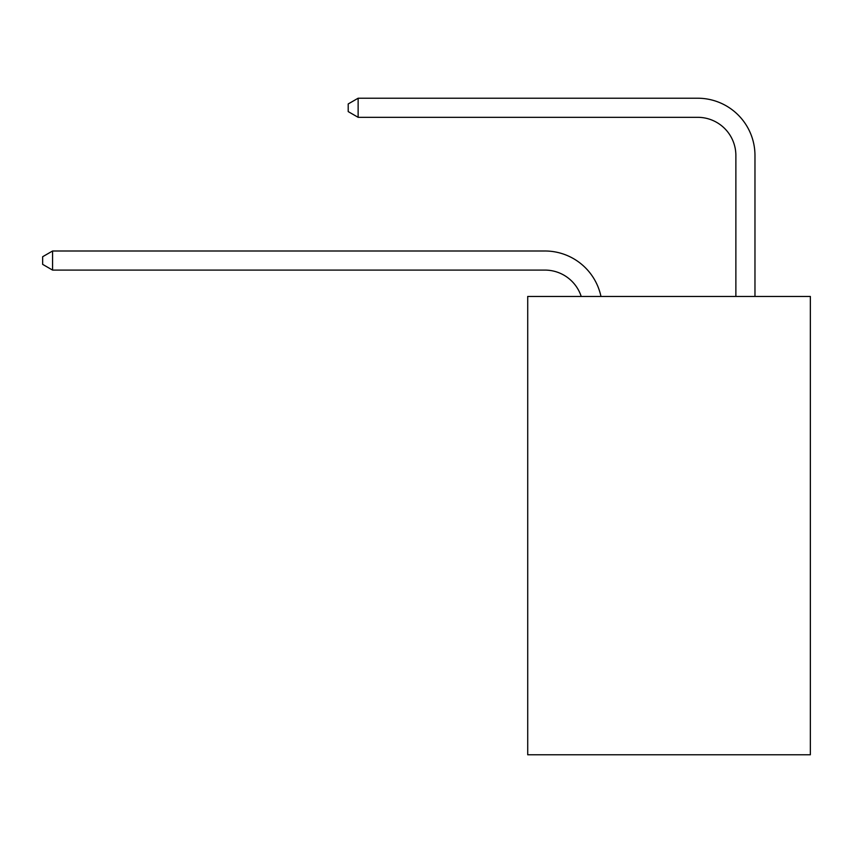 <?xml version="1.0" encoding="UTF-8"?>
<svg xmlns="http://www.w3.org/2000/svg" width="853" height="853" viewBox="0 0 853 853"><rect width="100%" height="100%" fill="white"/><g stroke="black" fill="none" stroke-linecap="round" stroke-linejoin="round"><path stroke-width="1.28" d="M810.35 296.449L810.35 754.777L527.719 754.777L527.719 296.449L810.35 296.449M544.896 270.092A38.193 38.193 -33 0 1 581.213 296.449A38.193 38.193 -37.4 0 0 544.896 270.092L52.577 270.092L42.65 264.366L42.65 256.732L52.577 250.995L544.896 250.995A57.29 57.29 147 0 1 600.96 296.449M735.872 296.449L735.872 155.513A38.193 38.193 142.9 0 0 697.679 117.319L358.132 117.319L348.205 111.594L348.205 103.949L358.132 98.223L697.679 98.223A57.29 57.29 44.1 0 1 754.969 155.513L754.969 296.449M52.577 270.092L52.577 250.995L544.896 250.995M735.872 155.513A38.193 38.193 -135.9 0 0 697.679 117.319A38.193 38.193 -135.9 0 1 735.872 155.513A38.193 38.193 -135.9 0 0 697.679 117.319A38.193 38.193 -135.9 0 1 735.872 155.513A38.193 38.193 -135.9 0 0 697.679 117.319A38.193 38.193 -135.9 0 1 735.872 155.513A38.193 38.193 -135.9 0 0 697.679 117.319A38.193 38.193 -135.9 0 1 735.872 155.513A38.193 38.193 -135.9 0 0 697.679 117.319A38.193 38.193 -135.9 0 1 735.872 155.513A38.193 38.193 -135.9 0 0 697.679 117.319A38.193 38.193 -135.9 0 1 735.872 155.513A38.193 38.193 -135.9 0 0 697.679 117.319A38.193 38.193 -135.9 0 1 735.872 155.513A38.193 38.193 -135.9 0 0 697.679 117.319A38.193 38.193 -135.9 0 1 735.872 155.513A38.193 38.193 -135.9 0 0 697.679 117.319A38.193 38.193 -135.9 0 1 735.872 155.513A38.193 38.193 -135.9 0 0 697.679 117.319A38.193 38.193 -135.9 0 1 735.872 155.513A38.193 38.193 -135.9 0 0 697.679 117.319A38.193 38.193 -135.9 0 1 735.872 155.513A38.193 38.193 -135.9 0 0 697.679 117.319A38.193 38.193 -135.9 0 1 735.872 155.513A38.193 38.193 -135.9 0 0 697.679 117.319A38.193 38.193 -135.9 0 1 735.872 155.513A38.193 38.193 -135.9 0 0 697.679 117.319A38.193 38.193 -135.9 0 1 735.872 155.513A38.193 38.193 -135.9 0 0 697.679 117.319A38.193 38.193 -135.9 0 1 735.872 155.513A38.193 38.193 -135.9 0 0 697.679 117.319A38.193 38.193 -135.9 0 1 735.872 155.513A38.193 38.193 -135.9 0 0 697.679 117.319A38.193 38.193 -135.9 0 1 735.872 155.513M358.132 98.223L358.132 117.319"/></g></svg>
